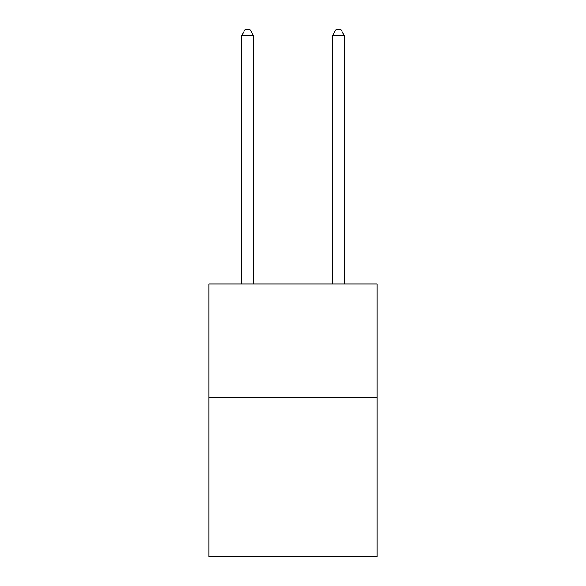 <?xml version="1.0" encoding="UTF-8"?>
<svg xmlns="http://www.w3.org/2000/svg" width="586" height="586" viewBox="0 0 586 586"><rect width="100%" height="100%" fill="white"/><g stroke="black" fill="none" stroke-linecap="round" stroke-linejoin="round"><path stroke-width="0.88" d="M377.098 397.601L377.098 556.7L208.902 556.7L208.902 283.954L377.098 283.954L377.098 397.601L208.902 397.601M253.225 283.954L253.225 35.211L241.857 35.211L241.857 283.954M241.857 35.211L245.27 29.3L249.812 29.3L253.225 35.211M344.143 283.954L344.143 35.211L332.775 35.211L332.775 283.954M332.775 35.211L336.188 29.3L340.73 29.3L344.143 35.211"/></g></svg>
